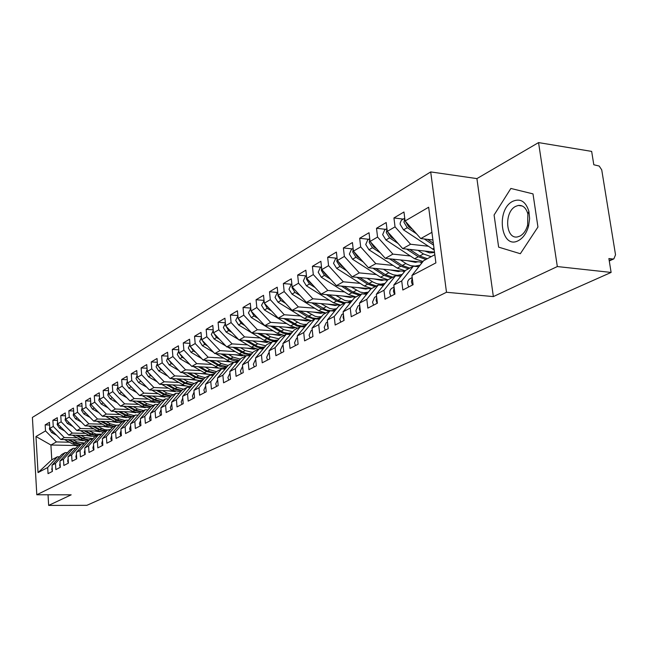 <?xml version="1.0" encoding="UTF-8"?>
<svg xmlns="http://www.w3.org/2000/svg" width="648" height="648" viewBox="0 0 648 648"><rect width="100%" height="100%" fill="white"/><g stroke="black" fill="none" stroke-linecap="round" stroke-linejoin="round"><path stroke-width="0.97" d="M538.553 142.592L476.912 178.605L493.355 296.598L557.329 266.555L538.553 142.592L591.656 151.397L593.803 164.754L599.189 166.042L601.733 169.873L615.527 254.81L613.875 258.86L609.266 260.95M430.701 171.914L32.4 417.417L36.806 494.764L446.488 292.264L430.701 171.914L476.912 178.605M78.319 445.581L50.9 445.014L51.791 459.788L38.038 472.595L47.685 467.508L48.049 473.656L52.399 471.404L52.026 465.224L55.485 463.401L55.858 469.614L60.313 467.305L59.932 461.06L63.463 459.197L63.852 465.475L68.413 463.109L68.016 456.791L71.636 454.888L72.041 461.238L76.707 458.816L76.302 452.425L80.012 450.473L80.425 456.897L85.212 454.418L84.783 447.954L88.582 445.954L89.019 452.45L93.92 449.906L93.482 443.37L97.378 441.32L97.824 447.89L102.846 445.289L102.392 438.672L106.385 436.574L106.847 443.216L112.007 440.551L111.529 433.86L115.628 431.698L116.105 438.429L121.395 435.691L120.909 428.919L125.105 426.7L125.599 433.512L131.026 430.701L130.523 423.849L134.833 421.573L135.343 428.466L140.916 425.582L140.389 418.649L144.82 416.316L145.355 423.29L151.073 420.325L150.522 413.303L155.075 410.905L155.625 417.968L161.498 414.931L160.931 407.819L165.605 405.356L166.18 412.509L172.214 409.382L171.631 402.181L176.426 399.654L177.017 406.895L183.222 403.688L182.614 396.39L187.547 393.79L188.171 401.128L194.546 397.823L193.922 390.428L198.993 387.755L199.633 395.191L206.194 391.797L205.546 384.305L210.762 381.551L211.426 389.084L218.182 385.592L217.501 378.003L222.88 375.168L223.568 382.806L230.526 379.202L229.821 371.507L235.354 368.591L236.066 376.334L243.235 372.624L242.498 364.824L248.2 361.819L248.945 369.668L256.325 365.845L255.563 357.939L261.444 354.837L262.221 362.799L269.827 358.862L269.033 350.835L275.092 347.644L275.902 355.712L283.751 351.653L282.925 343.513L289.178 340.224L290.012 348.405L298.121 344.218L297.254 335.964L303.709 332.562L304.584 340.872L312.944 336.539L312.053 328.163L318.711 324.648L319.626 333.08L328.269 328.609L327.329 320.104L334.214 316.483L335.17 325.037L344.096 320.42L343.124 311.785L350.244 308.035L351.232 316.726L360.466 311.947L359.454 303.175L366.809 299.295L367.845 308.124L377.395 303.183L376.342 294.273L383.956 290.264L385.034 299.222L394.932 294.103L393.822 285.063L401.711 280.9L402.837 290.012L413.092 284.707L411.934 275.513L435.893 262.886L428.652 207.222L405.089 220.984L403.963 211.993L393.935 217.947L395.037 226.857L387.269 231.385L386.192 222.539L376.504 228.282L377.565 237.055L370.065 241.437L369.028 232.721L359.672 238.278L360.677 246.912L353.435 251.141L352.439 242.563L343.391 247.933L344.363 256.438L337.349 260.536L336.401 252.08L327.645 257.272L328.577 265.656L321.797 269.617L320.882 261.29L312.409 266.312L313.3 274.574L306.739 278.413L305.856 270.2L297.659 275.068L298.509 283.208L292.151 286.926L291.308 278.834L283.362 283.549L284.18 291.576L278.024 295.18L277.214 287.202L269.503 291.77L270.297 299.684L264.319 303.175L263.542 295.31L256.065 299.741L256.827 307.549L251.035 310.935L250.282 303.175L243.032 307.476L243.761 315.179L238.14 318.46L237.419 310.805L230.38 314.985L231.085 322.583L225.626 325.774L224.929 318.217L218.093 322.275L218.773 329.775L213.467 332.87L212.795 325.418L206.153 329.354L206.809 336.758L201.658 339.763L201.01 332.408L194.554 336.239L195.186 343.545L190.172 346.469L189.556 339.212L183.279 342.93L183.886 350.147L179.01 352.99L178.411 345.821L172.303 349.442L172.886 356.562L168.148 359.332L167.573 352.253L161.636 355.776L162.194 362.807L157.577 365.504L157.027 358.506L151.243 361.94L151.786 368.882L147.29 371.507L146.756 364.597L141.126 367.943L141.645 374.803L137.271 377.355L136.76 370.535L131.269 373.791L131.779 380.57L127.51 383.057L127.016 376.318L121.67 379.485L122.156 386.184L118.001 388.614L117.523 381.947L112.307 385.042L112.776 391.659L108.726 394.024L108.265 387.439L103.178 390.452L103.64 396.997L99.687 399.306L99.241 392.793L94.284 395.734L94.721 402.206L90.866 404.457L90.437 398.018L85.593 400.885L86.022 407.284L82.264 409.479L81.842 403.113L77.12 405.915L77.533 412.241L73.864 414.38L73.459 408.094L68.85 410.824L69.247 417.077L65.659 419.175L65.27 412.946L60.766 415.619L61.147 421.808L57.648 423.849L57.275 417.693L52.877 420.301L53.249 426.416L49.823 428.417L49.459 422.326L45.166 424.877L49.621 424.999M38.038 472.595L35.972 436.509L45.522 430.928L45.166 424.877M81.251 439.96L60.799 439.49L64.265 437.554L77.379 437.862M49.823 428.417L60.799 439.49M53.249 426.416L64.265 437.554M51.791 459.788L57.34 456.816L59.575 456.848M47.685 467.508L57.34 456.816M89.497 435.569L68.737 435.059L72.284 433.075L85.512 433.415M57.648 423.849L68.737 435.059M61.147 421.808L72.284 433.075M52.026 465.224L61.722 454.467L65.205 452.604L67.489 452.644M55.485 463.401L65.205 452.604M97.937 431.082L76.853 430.523L80.49 428.498L93.847 428.863M65.659 419.175L76.853 430.523M69.247 417.077L80.49 428.498M59.932 461.06L69.684 450.206L73.248 448.295L75.597 448.343M63.463 459.197L73.248 448.295M106.588 426.489L85.172 425.882L88.898 423.808L102.376 424.197M73.864 414.38L85.172 425.882M77.533 412.241L88.898 423.808M68.016 456.791L77.841 445.84L81.494 443.88L83.9 443.937M71.636 454.888L81.494 443.88M115.449 421.783L93.693 421.127L97.508 418.997L111.108 419.426M82.264 409.479L93.693 421.127M86.022 407.284L97.508 418.997M76.302 452.425L86.192 441.369L89.934 439.36L92.397 439.417M80.012 450.473L89.934 439.36M124.529 416.972L102.416 416.259L106.329 414.072L120.066 414.534M90.866 404.457L102.416 416.259M94.721 402.206L106.329 414.072M84.783 447.954L94.746 436.784L98.577 434.735L101.104 434.8M88.582 445.954L98.577 434.735M133.844 412.039L111.367 411.261L115.368 409.026L129.236 409.52M99.687 399.306L111.367 411.261M103.64 396.997L115.368 409.026M93.482 443.37L103.51 432.095L107.438 429.989L110.03 430.061M97.378 441.32L107.438 429.989M143.394 406.976L120.528 406.15L124.635 403.85L138.64 404.376M108.726 394.024L120.528 406.15M112.776 391.659L124.635 403.85M102.392 438.672L112.493 427.283L116.519 425.129L119.183 425.21M106.385 436.574L116.519 425.129M153.195 401.801L129.932 400.901L134.144 398.544L148.287 399.103M118.001 388.614L129.932 400.901M122.156 386.184L134.144 398.544M111.529 433.86L121.703 422.35L125.825 420.147L128.563 420.228M115.628 431.698L125.825 420.147M163.247 396.487L139.579 395.515L143.897 393.101L158.177 393.701M127.51 383.057L139.579 395.515M131.779 380.57L143.897 393.101M120.909 428.919L131.147 417.296L135.375 415.036L138.186 415.125M125.105 426.7L135.375 415.036M173.583 391.036L149.469 389.991L153.908 387.52L168.326 388.152M137.271 377.355L149.469 389.991M141.645 374.803L153.908 387.52M130.523 423.849L140.835 412.112L145.176 409.787L148.06 409.892M134.833 421.573L145.176 409.787M184.194 385.447L159.627 384.321L164.187 381.777L178.743 382.458M147.29 371.507L159.627 384.321M151.786 368.882L164.187 381.777M140.389 418.649L150.773 406.79L155.228 404.401L158.193 404.514M144.82 416.316L155.228 404.401M195.097 379.704L170.06 378.505L174.733 375.889L189.443 376.618M157.577 365.504L170.06 378.505M162.194 362.807L174.733 375.889M150.522 413.303L160.979 401.323L165.556 398.876L168.602 398.998M155.075 410.905L165.556 398.876M206.315 373.815L180.768 372.519L185.579 369.838L200.435 370.607M168.148 359.332L180.768 372.519M172.886 356.562L185.579 369.838M160.931 407.819L171.461 395.717L176.159 393.198L179.293 393.328M165.605 405.356L176.159 393.198M225.86 368.194L225.326 368.169M217.85 367.772L191.776 366.379L196.717 363.617L211.726 364.443M179.01 352.99L191.776 366.379M183.886 350.147L196.717 363.617M171.631 402.181L182.218 389.95L187.053 387.366L190.277 387.512M176.426 399.654L187.053 387.366M237.873 362.013L236.844 361.957M229.724 361.56L203.091 360.061L208.17 357.226L223.333 358.101M190.172 346.469L203.091 360.061M195.186 343.545L208.17 357.226M182.614 396.39L193.282 384.029L198.248 381.372L201.569 381.526M187.547 393.79L198.248 381.372M250.233 355.663L248.678 355.574M241.955 355.177L214.731 353.565L219.956 350.649L235.273 351.581M201.658 339.763L214.731 353.565M206.809 336.758L219.956 350.649M193.922 390.428L204.655 377.946L209.758 375.208L213.184 375.378M198.993 387.755L209.758 375.208M254.567 348.616L226.695 346.891L232.073 343.886L247.552 344.866M213.467 332.87L226.695 346.891M218.773 329.775L232.073 343.886M205.546 384.305L216.351 371.685L221.6 368.866L225.123 369.06M210.762 381.551L221.6 368.866M267.584 341.877L239.015 340.014L244.547 336.92L260.196 337.964M225.626 325.774L239.015 340.014M231.085 322.583L244.547 336.92M217.501 378.003L228.38 365.237L233.782 362.345L237.419 362.548M222.88 375.168L233.782 362.345M281.038 334.935L251.699 332.934L257.394 329.751L273.205 330.853M238.14 318.46L251.699 332.934M243.761 315.179L257.394 329.751M229.821 371.507L240.764 358.611L246.321 355.631L250.071 355.849M235.354 368.591L246.321 355.631M285.282 327.11L292.75 328.342L294.97 327.807L264.765 325.644L270.637 322.364L286.61 323.538M251.035 310.935L264.765 325.644M256.827 307.549L270.637 322.364M242.498 364.824L253.514 351.783L259.241 348.713L263.112 348.956M248.2 361.819L259.241 348.713M309.485 320.485L278.219 318.127L284.278 314.75L300.429 315.989M264.319 303.175L278.219 318.127M270.297 299.684L284.278 314.75M255.563 357.939L266.644 344.752L272.549 341.593L276.55 341.852M261.444 354.837L272.549 341.593M325.863 313.049L292.102 310.384L298.339 306.901L314.669 308.213M278.024 295.18L292.102 310.384M284.18 291.576L298.339 306.901M269.033 350.835L280.179 337.503L286.27 334.247L290.401 334.53M275.092 347.644L286.27 334.247M340.492 305.216L306.415 302.389L312.854 298.801L329.362 300.194M292.151 286.926L306.415 302.389M298.509 283.208L312.854 298.801M282.925 343.513L294.135 330.035L300.413 326.673L304.682 326.981M289.178 340.224L300.413 326.673M355.59 297.132L321.181 294.151L327.831 290.434L344.525 291.916M306.739 278.413L321.181 294.151M313.3 274.574L327.831 290.434M297.254 335.964L308.529 322.323L315.009 318.856L319.424 319.189M303.709 332.562L315.009 318.856M371.166 288.789L336.434 285.638L343.302 281.799L360.175 283.37M321.797 269.617L336.434 285.638M328.577 265.656L343.302 281.799M312.053 328.163L323.393 314.369L330.075 310.789L334.651 311.153M318.711 324.648L330.075 310.789M387.593 280.219L352.188 276.842L359.284 272.881L376.35 274.541M337.349 260.536L352.188 276.842M344.363 256.438L359.284 272.881M327.329 320.104L338.734 306.156L345.643 302.454L350.374 302.859M334.214 316.483L345.643 302.454M404.7 271.374L368.469 267.754L375.808 263.663L393.061 265.421M353.435 251.141L368.469 267.754M360.677 246.912L375.808 263.663M343.124 311.785L354.578 297.675L361.722 293.852L366.622 294.281M350.244 308.035L361.722 293.852M422.399 262.238L385.301 258.358L392.899 254.121L410.346 255.984M370.065 241.437L385.301 258.358M377.565 237.055L392.899 254.121M359.454 303.175L370.964 288.903L378.343 284.95L383.43 285.42M366.809 299.295L378.343 284.95M434.492 252.121L402.724 248.638L410.581 244.247L428.231 246.224M387.269 231.385L402.724 248.638M395.037 226.857L410.581 244.247M376.342 294.273L387.909 279.831L395.547 275.74L400.82 276.251M383.956 290.264L395.547 275.74M609.209 260.585L612.7 258.998L608.885 258.552L611.113 272.435L557.329 266.555M612.7 258.998L613.875 258.86M432.913 239.963L420.763 238.569L431.916 232.34M405.089 220.984L420.763 238.569M393.822 285.063L405.437 270.443L413.351 266.207L418.827 266.765M401.711 280.9L413.351 266.207M48.033 494.789L48.657 505.408L86.873 505.327L611.113 272.435M493.355 296.598L446.488 292.264M48.657 505.408L71.183 494.829L36.806 494.764M498.636 247.139L520.336 253.716L537.945 227.027L533.004 193.882L510.859 188.455L494.084 215.006L498.636 247.139L494.084 215.006L510.859 188.455L533.004 193.882L537.945 227.027L520.336 253.716L498.636 247.139M69.425 442.211L56.433 441.928L50.9 445.014L35.972 436.509M411.934 275.513L423.598 260.723L434.824 254.704M45.522 430.928L56.433 441.928M393.935 217.947L403.169 219.081M376.504 228.282L385.649 229.36M359.672 238.278L368.728 239.29M343.391 247.933L352.358 248.897M327.645 257.272L336.531 258.188M312.409 266.312L321.206 267.179M297.659 275.068L306.366 275.886M283.362 283.549L291.884 284.318M269.503 291.77L277.749 292.483M256.065 299.741L264.044 300.397M243.032 307.476L250.76 308.084M230.38 314.985L237.865 315.544M218.093 322.275L225.35 322.793M206.153 329.354L213.192 329.84M194.554 336.239L201.382 336.685M183.279 342.93L189.905 343.351M172.303 349.442L178.743 349.823M161.636 355.776L167.889 356.133M151.243 361.94L157.326 362.273M141.126 367.943L147.039 368.25M131.269 373.791L137.028 374.074M121.67 379.485L127.267 379.752M112.307 385.042L117.758 385.285M103.178 390.452L108.491 390.679M94.284 395.734L99.452 395.944M85.593 400.885L90.639 401.08M77.12 405.915L82.037 406.094M68.85 410.824L73.645 410.986M60.766 415.619L65.448 415.765M52.877 420.301L57.445 420.439M412.25 278L411.415 281.872L412.517 284.999M408.686 286.983L407.584 283.873L407.795 281.264L409.042 279.329L412.185 277.53M404.741 218.157L401.347 220.271L400.148 223.09L400.181 224.411L403.51 229.846L434.225 250.071M416.518 233.806L407.284 227.675L403.939 222.215L404.773 218.457M412.614 229.424L408.726 226.841L405.373 221.292M433.326 243.194L427.542 239.347M433.585 245.138L424.302 238.974M394.138 287.631L393.441 291.244L394.527 294.314M390.825 296.225L389.748 293.163L389.966 290.596L391.214 288.684L394.065 287.048M376.658 296.954L376.091 300.283L377.152 303.305M373.58 305.159L372.519 302.146L374.584 297.319L376.577 296.233M359.778 305.978L359.324 309.023L360.361 311.996M356.91 313.786L355.874 310.821L357.931 306.059L359.672 305.111L357.931 306.059M343.456 314.726L343.108 317.471L344.088 320.331M340.791 322.129L339.771 319.213L341.828 314.515L343.335 313.697M386.929 228.606L384.685 229.927L382.652 234.633L385.933 239.971L414.59 258.763L422.99 261.484M398.115 243.486L389.578 237.873L386.289 232.511L386.986 229.011M424.829 251.06L429.624 252.898L434.541 252.509M427.372 258.698L419.718 255.984L409.714 249.399M417.936 250.306L423.468 253.951L431.139 256.681M394.373 239.306L390.971 237.071L387.698 231.863M425.939 259.467L418.3 256.754L406.588 249.059M369.741 238.699L367.748 239.865L365.723 244.507L368.947 249.755L397.273 268.151L405.162 270.791M380.36 252.866L372.47 247.73L369.23 242.465L369.797 239.225M418.624 266.749L418.187 266.701M407.228 260.65L415.417 262.335L417.968 261.776M400.399 259.937L406.612 263.971L410.516 265.656L415.182 266.134L420.115 265.137M409.803 268.102L402.23 265.461L392.477 259.111M376.763 248.873L373.815 246.953L370.632 242.06M408.418 268.847L400.861 266.207L389.464 258.795M353.12 248.443L351.378 249.472L349.353 254.056L352.528 259.216L380.522 277.231L387.99 279.782M363.212 261.954L355.93 257.256L352.747 252.08L353.201 249.116M401.209 275.764L399.581 276.129M390.218 269.924L398.309 271.544L400.812 270.986M383.446 269.252L389.578 273.189L393.441 274.833L397.305 275.327L402.262 274.444M392.818 277.198L385.325 274.631L375.808 268.491M359.762 258.139L357.234 256.511L354.14 251.926M391.481 277.911L383.997 275.343L372.908 268.199M337.057 257.88L335.543 258.763L333.518 263.299L336.652 268.369L364.322 286.011L371.717 288.498M346.656 270.759L339.941 266.474L336.798 261.379L337.146 258.706M382.863 285.363L383.616 285.193M373.758 278.899L381.761 280.446L384.215 279.896M367.052 278.259L373.094 282.107L376.917 283.711L380.749 284.189L385.017 283.435M383.997 284.715L381.632 285.25M376.383 286.003L368.963 283.492L359.681 277.555M343.335 267.106L341.204 265.745L338.199 261.468M375.087 286.691L367.675 284.189L356.878 277.287M518.432 240.602C523.155 238.01 526.524 233.191 528.549 226.168L529.627 218.587L528.881 211.313C525.722 201.415 520.344 198.086 512.73 201.317C495.428 209.75 501.139 250.241 518.432 240.602M519.996 236.075C523.56 234.098 526.103 230.461 527.626 225.164L527.877 213.962C526.119 207.862 522.92 205.027 518.27 205.448L515.662 206.364C503.909 211.904 505.586 239.59 517.566 236.893L519.996 236.075M327.677 323.214L327.426 325.652L328.22 328.163M325.191 330.205L324.194 327.329L326.252 322.696L327.54 321.991M321.505 267L320.209 267.762L318.192 272.233L321.278 277.223L348.632 294.508L355.954 296.938M330.642 279.304L324.462 275.384L321.368 270.378L321.619 268.005M357.834 287.582L365.739 289.073L368.153 288.522M366.979 293.844L365.496 294.184M351.184 286.975L360.158 292.078L363.974 292.758L368.348 292.143M367.359 293.374L364.306 294.079M360.474 294.516L353.128 292.07L344.064 286.327M327.451 275.805L325.685 274.687L322.785 270.702M359.219 295.188L351.88 292.75L341.358 286.084M312.401 331.46L312.863 335.721M310.1 338.013L309.12 335.194L311.17 330.61L312.247 330.018L311.17 330.61M297.626 339.495L297.991 342.986M295.472 345.587L294.516 342.8L296.565 338.28L297.448 337.794L296.565 338.28M283.314 347.352L283.581 349.961M281.305 352.917L280.365 350.179L282.406 345.708L283.111 345.327L282.406 345.708M269.463 355.193L269.592 356.497M267.567 360.029L266.644 357.323L268.685 352.917M306.464 275.829L305.37 276.469L303.353 280.892L306.391 285.8L333.437 302.746L340.686 305.111M315.163 287.591L309.477 284.018L306.431 279.094L306.593 277.044M342.403 295.99L350.22 297.416L352.593 296.873M350.892 302.211L348.721 302.713M335.818 295.415L344.687 300.405L348.462 301.061L352.22 300.575M351.257 301.757L347.506 302.616M345.06 302.77L337.794 300.389L328.933 294.824M312.085 284.237L310.659 283.338L307.865 279.636M343.853 303.418L336.587 301.036L326.325 294.597M291.892 284.383L290.984 284.909L288.976 289.275L291.973 294.111L318.711 310.724L325.887 313.033M300.178 295.634L294.962 292.386L291.956 287.542L292.037 285.849M327.459 304.131L335.186 305.508L337.511 304.965M335.332 310.319L332.513 310.983M320.93 303.596L329.686 308.472L333.428 309.112L336.62 308.74M335.68 309.89L331.063 310.757L326.6 310.141L314.28 303.045M297.213 292.41L293.423 288.303M328.957 311.388L321.764 309.072L311.753 302.835M277.765 292.669L277.044 293.09L275.044 297.408L277.992 302.162L304.439 318.46L311.542 320.72M285.671 303.442L280.892 300.486L277.935 295.723L277.943 294.459M312.968 312.028L320.606 313.349L322.898 312.814M320.258 318.184L316.726 318.986M320.598 317.763L316.58 318.508L312.158 317.909L300.065 311.008M306.504 311.518L315.082 316.273L317.99 316.864L321.513 316.653M282.812 300.348L279.434 296.703M314.515 319.124L307.403 316.856L297.618 310.821M264.076 300.704L261.525 305.289L264.441 309.971L290.588 325.968L297.618 328.171M271.617 311.024L267.251 308.351L264.303 303.013M298.914 319.683L306.472 320.954L308.723 320.42M305.654 325.806L301.425 326.616L297.043 326.041L283.913 318.557M305.986 325.401L301.814 326.033L297.416 325.199L286.278 318.735M292.515 319.205L300.121 323.563L303.556 324.405L306.901 324.3M268.855 308.051L265.882 304.852M254.251 366.922L253.344 364.265L255.369 359.907M241.323 373.613L240.424 370.996L242.449 366.687M228.768 380.109L227.894 377.525L229.902 373.272M216.578 386.419L215.719 383.875L217.655 379.704M204.736 392.55L203.885 390.039L205.691 385.997M250.8 308.497L248.419 312.935L251.286 317.544L277.15 333.25L284.116 335.397M257.993 318.395L254.016 315.973L251.116 311.024M291.503 333.202L287.113 333.906L282.763 333.096L270.605 326.057M289.632 334.473L290.644 334.23M291.827 332.813L288.19 333.331L283.832 332.521L272.897 326.228M278.932 326.657L283.824 329.638L292.742 331.703M255.328 315.536L252.752 312.773M237.913 316.054L235.686 320.363L238.521 324.899L251.505 332.724M244.79 325.555L241.169 323.376L238.318 318.654M272.047 334.328L279.434 335.502L281.394 335.032M277.773 340.386L273.918 340.97L269.609 340.184L257.685 333.339M275.327 341.771L276.939 341.383M278.089 340.006L274.242 340.386L270.645 339.625L259.905 333.493M265.761 333.898L270.581 336.814L279.037 338.872M242.206 322.809L240.019 320.476M251.87 332.942L264.109 340.322L270.994 342.419M225.407 323.401L223.333 327.572L226.12 332.043L238.472 339.431M225.893 326.074L228.695 330.561L231.976 332.521M259.192 341.326L266.506 342.46L268.223 342.047M264.457 347.36L260.391 347.806L256.827 347.069L245.13 340.411M261.468 348.851L263.647 348.324M264.765 346.988L261.338 347.263L257.807 346.518L247.285 340.548M252.963 340.921L257.726 343.78L265.745 345.821M229.465 329.856L227.699 327.977M239.493 340.046L251.432 347.19L258.26 349.24M213.257 330.529L211.321 334.579L214.083 338.985L225.82 345.959M246.71 348.13L253.935 349.223L255.425 348.859M251.529 354.132L247.941 354.472L244.409 353.759L232.932 347.271M247.917 355.728L250.744 355.064M251.845 353.759L248.581 353.921L245.244 353.176L235.03 347.401M240.53 347.749L245.236 350.552L252.85 352.569M217.031 336.644L215.776 335.316M227.464 346.931L239.12 353.865L245.876 355.874M219.534 339.301L216.578 337.543L213.832 333.258M201.455 337.454L199.657 341.383L202.379 345.724L213.54 352.318M234.568 354.74L241.72 355.801L243 355.485M215.768 353.63L229.854 361.6L234.033 362.313L238.213 361.616M239.315 360.32L230.583 358.49L223.106 354.059M228.452 354.375L233.094 357.129L240.335 359.114M204.768 343.051L204.379 342.638M238.982 360.709L235.669 360.952L231.595 359.98L221.073 353.946M207.457 345.894L204.809 344.323L202.111 340.249M193.217 398.512L192.391 396.033L194.06 392.113M189.977 344.185L188.309 348L190.998 352.285L201.617 358.514M222.766 361.171L230.923 361.924M204.387 360.134L218.182 367.886L222.321 368.582L226.031 367.991M227.148 366.687L218.854 364.848L211.515 360.539M216.699 360.831L221.292 363.528L228.185 365.472M226.8 367.084L222.993 367.157L219.785 366.274L209.547 360.426M195.72 352.31L193.355 350.916L190.723 347.045M182.023 404.303L181.205 401.857L182.76 398.075M178.824 350.746L177.277 354.44L179.925 358.66L190.034 364.549M211.289 367.416L219.178 368.186M193.315 366.46L206.153 373.758L210.252 374.666L214.204 374.188M215.33 372.867L207.433 371.037L200.24 366.833M205.278 367.1L209.806 369.749L216.4 371.652M214.982 373.28L206.534 371.523L198.32 366.728M184.316 358.555L182.226 357.332L179.65 353.654M171.137 409.941L170.327 407.527L171.761 403.866M167.97 357.129L166.536 360.701L169.152 364.865L178.775 370.437M200.119 373.499L207.749 374.277M182.534 372.608L195.113 379.712L199.171 380.603L202.694 380.222M203.853 378.869L196.328 377.055L189.265 372.956M194.157 373.199L198.636 375.8L205.165 377.663M203.496 379.291L195.453 377.525L187.402 372.859M173.227 364.638L171.396 363.577L168.877 360.086M160.534 415.433L159.74 413.043L161.069 409.52M157.407 363.35L156.087 366.8L158.671 370.907L167.824 376.172M189.24 379.428L196.636 380.206M192.691 384.709L185.514 382.911L178.573 378.91M183.335 379.137L187.766 381.696L194.23 383.519M192.334 385.131L184.664 383.373L176.766 378.821M172.036 378.594L184.332 385.503L188.285 386.378L191.508 386.087M162.446 370.567L160.85 369.652L158.396 366.347M150.214 420.771L149.437 418.414L150.66 415.02M147.128 369.417L145.913 372.73L148.465 376.788L157.172 381.769M178.654 385.187L185.814 385.981M181.837 390.396L174.984 388.622L168.172 384.709M172.797 384.92L177.171 387.431L183.578 389.221M181.472 390.817L174.158 389.067L166.406 384.629M161.806 384.426L171.979 390.25L180.63 391.789M151.948 376.342L150.587 375.565L148.19 372.446M140.171 425.971L139.401 423.646L140.527 420.382M137.117 375.322L135.999 378.513L138.518 382.514L146.804 387.229M168.334 390.809L175.284 391.611M171.274 395.928L164.73 394.178L158.031 390.363M162.535 390.558L166.86 393.028L173.21 394.778M170.91 396.341L163.92 394.616L156.322 390.29M151.834 390.096L161.806 395.766L170.051 397.329M141.734 381.98L138.259 378.383M130.378 431.041L129.624 428.741L130.653 425.606M127.364 381.081L126.336 384.151L128.831 388.095L136.712 392.558M158.282 396.276L165.021 397.094M161.012 401.306L154.734 399.597L148.149 395.863M152.531 396.041L156.808 398.471L163.102 400.189M160.631 401.728L153.941 400.027L146.48 395.798M142.123 395.62L151.883 401.144L159.756 402.724M131.787 387.472L128.588 384.167M120.836 435.974L120.091 433.715L121.03 430.701M117.863 386.694L116.924 389.642L119.386 393.539L126.887 397.759M148.489 401.614L155.018 402.432M151.203 406.555L144.99 404.879L138.518 401.234M142.787 401.396L147.015 403.777L153.244 405.47M150.619 406.968L144.221 405.292L136.89 401.169M132.646 401.007L142.204 406.385L149.745 407.973M122.091 392.826L119.167 389.812M111.537 440.794L110.8 438.55L111.659 435.675M108.597 392.178L107.746 394.997L110.176 398.844L117.312 402.837M138.931 406.814L145.265 407.641M141.645 411.674L135.489 410.03L129.122 406.458M133.277 406.612L137.457 408.961L143.637 410.613M140.891 412.079L134.735 410.435L127.543 406.401M123.404 406.247L132.775 411.496L139.984 413.076M112.655 398.058L109.982 395.312M102.473 445.484L101.744 443.273L102.522 440.527M99.565 397.532L98.788 400.221L101.193 404.02L107.981 407.803M129.616 411.893L135.756 412.719M137.587 415.109L138.388 414.898M132.322 416.672L126.214 415.052L119.953 411.561M124.011 411.699L128.142 414.007L134.266 415.627M131.584 417.061L125.485 415.449L118.414 411.504M114.388 411.367L123.574 416.486L130.475 418.057M103.453 403.161L101.039 400.691M93.62 450.06L92.907 447.881L93.604 445.265M90.752 402.756L90.056 405.316L92.429 409.066L98.885 412.646M120.52 416.842L126.473 417.677M127.656 420.204L128.871 419.88M123.225 421.54L117.175 419.953L111.011 416.534M114.963 416.664L119.054 418.932L125.113 420.528M122.504 421.921L116.462 420.341L109.512 416.486M105.584 416.356L114.591 421.354L121.217 422.909M94.478 408.143L92.316 405.932M84.993 454.531L84.289 452.377L84.912 449.89M82.15 407.851L81.527 410.289L83.876 413.991L90.015 417.377M111.642 421.67L117.409 422.504M117.798 425.169L119.588 424.748M114.34 426.295L108.346 424.74L102.287 421.386M106.134 421.508L110.184 423.743L116.186 425.307M113.643 426.668L107.649 425.112L100.821 421.346M96.989 421.224L105.827 426.101L112.177 427.64M85.722 413.003L83.811 411.059M76.569 458.889L75.873 456.759L76.424 454.41M73.759 412.841L73.208 415.149L75.524 418.802L81.365 422.01M102.983 426.384L108.564 427.226M97.524 426.23L104.531 429.624L107.649 429.964L110.533 429.494M105.673 430.936L99.727 429.405L93.766 426.125M104.984 431.301L99.047 429.778L92.332 426.084M88.598 425.979L97.265 430.742L103.364 432.257M77.177 417.758L75.524 416.073M68.34 463.15L67.651 461.044L68.145 458.825M65.57 417.709L65.075 419.888L67.376 423.5L72.916 426.53M94.519 430.993L99.922 431.827M89.108 430.847L96.05 434.184L101.704 434.128M97.208 435.472L91.311 433.966L85.439 430.75M96.536 435.829L90.647 434.33L84.046 430.718M80.401 430.62L88.914 435.27L94.786 436.768M68.818 422.375L67.449 420.981M60.305 467.305L59.624 465.224L60.053 463.142M57.567 422.48L57.137 424.521L59.405 428.093L64.678 430.952M86.257 435.488L91.481 436.323M92.543 439.263L91.984 439.409M88.93 439.903L83.09 438.421L77.306 435.27M80.887 435.359L84.807 437.497L93.077 438.656M88.282 440.251L82.442 438.777L75.946 435.237M72.39 435.148L80.749 439.692L86.565 441.166M60.629 426.862L59.592 425.809M52.391 471.266L51.791 469.314L52.156 467.37M49.75 427.137L49.386 429.041L51.629 432.572L56.627 435.278M78.181 439.887L83.236 440.721M84.135 443.669L83.195 443.921M80.846 444.228L75.063 442.778L69.36 439.684M72.851 439.765L76.731 441.871L84.669 443.07M80.206 444.569L74.423 443.119L68.032 439.652M64.557 439.571L72.762 444.018L78.538 445.468M52.553 431.171L51.986 430.596M412.193 277.579L409.649 278.915M408.726 226.841L409.779 226.241M432.508 249.059L433.99 248.249M403.51 229.846L407.284 227.675M394.073 287.088L391.813 288.279M376.577 296.274L374.584 297.319M343.343 313.721L341.828 314.515M419.718 255.984L423.468 253.951M390.971 237.071L391.894 236.544M414.59 258.763L418.3 256.754M385.933 239.971L389.578 237.873M415.651 266.441L416.656 265.907M402.23 265.461L405.859 263.501M373.815 246.953L374.617 246.491M397.273 268.151L400.861 266.207M368.947 249.755L372.47 247.73M421.305 263.631L420.763 262.067M397.832 275.959L399.516 275.06M385.325 274.631L388.824 272.727M357.234 256.511L357.923 256.106M380.522 277.231L383.997 275.343M352.528 259.216L355.93 257.256M403.963 272.298L403.607 271.261M380.603 285.161L382.944 283.913M368.963 283.492L372.357 281.653M341.204 265.745L341.788 265.405M364.322 286.011L367.675 284.189M336.652 268.369L339.941 266.474M387.204 280.706L387.018 280.163M327.54 322.016L326.252 322.696M363.957 294.046L366.898 292.475M353.128 292.07L356.408 290.296M325.685 274.687L326.171 274.404M348.632 294.508L351.88 292.75M321.278 277.223L324.462 275.384M348.162 302.486L351.362 300.777M337.794 300.389L340.978 298.663M333.437 302.746L336.587 301.036M306.391 285.8L309.477 284.018M333.202 310.473L336.304 308.812M322.939 308.44L326.017 306.763M318.711 310.724L321.764 309.072M291.973 294.111L294.962 292.386M318.695 318.217L321.424 316.759M308.529 316.24L311.518 314.62M304.439 318.46L307.403 316.856M277.992 302.162L280.892 300.486M302.567 326.827L303.523 326.317M304.633 325.725L306.585 324.689M294.565 323.814L297.464 322.242M290.588 325.968L293.463 324.413M264.441 309.971L267.251 308.351M288.401 334.392L289.907 333.59M290.976 333.015L292.199 332.367M281.005 331.16L283.824 329.638M277.15 333.25L279.944 331.736M251.286 317.544L254.016 315.973M274.663 341.731L276.68 340.654M277.725 340.095L278.251 339.811M267.851 338.288L270.581 336.814M264.109 340.322L266.814 338.855M238.521 324.899L241.169 323.376M261.338 348.843L263.841 347.506M255.069 345.214L257.726 343.78M251.432 347.19L254.065 345.765M226.12 332.043L228.695 330.561M248.783 355.55L251.359 354.173M242.652 351.945L245.236 350.552M239.12 353.865L241.68 352.48M214.083 338.985L216.578 337.543M236.723 361.989L238.869 360.847M230.583 358.49L233.094 357.129M227.148 360.353L229.635 359M202.379 345.724L204.809 344.323M224.994 368.25L226.492 367.448M218.854 364.848L221.292 363.528M215.509 366.655L217.931 365.351M190.998 352.285L193.355 350.916M213.581 374.35L214.48 373.864M207.433 371.037L209.806 369.749M204.185 372.794L206.534 371.523M179.925 358.66L182.226 357.332M223.349 368.963L223.212 368.542M196.328 377.055L198.636 375.8M193.161 378.772L195.453 377.525M169.152 364.865L171.396 363.577M212.171 375.33L211.945 374.625M185.514 382.911L187.766 381.696M182.436 384.588L184.664 383.373M158.671 370.907L160.85 369.652M201.285 381.518L200.969 380.546M174.984 388.622L177.171 387.431M171.979 390.25L174.158 389.067M148.465 376.788L150.587 375.565M190.561 387.18L190.277 386.313M164.73 394.178L166.86 393.028M161.806 395.766L163.92 394.616M138.518 382.514L140.584 381.324M180.039 392.469L179.861 391.919M154.734 399.597L156.808 398.471M151.883 401.144L153.941 400.027M128.831 388.095L130.839 386.937M144.99 404.879L147.015 403.777M142.204 406.385L144.221 405.292M119.386 393.539L121.346 392.405M135.489 410.03L137.457 408.961M132.775 411.496L134.735 410.435M110.176 398.844L112.088 397.742M126.214 415.052L128.142 414.007M123.574 416.486L125.485 415.449M101.193 404.02L103.064 402.943M117.175 419.953L119.054 418.932M114.591 421.354L116.462 420.341M92.429 409.066L94.252 408.013M118.373 425.185L118.803 424.95M108.346 424.74L110.184 423.743M105.827 426.101L107.649 425.112M83.876 413.991L85.657 412.97M109.277 430.045L110.071 429.616M99.727 429.405L101.525 428.433M97.265 430.742L99.047 429.778M75.524 418.802L77.242 417.822M100.4 434.784L101.534 434.176M91.311 433.966L93.061 433.018M88.914 435.27L90.647 434.33M67.376 423.5L69.004 422.561M91.741 439.409L93.02 438.72M83.09 438.421L84.807 437.497M80.749 439.692L82.442 438.777M59.405 428.093L60.961 427.194M83.373 443.872L84.483 443.281M75.063 442.778L76.731 441.871M72.762 444.018L74.423 443.119M51.629 432.572L53.104 431.722M527.877 213.962L528.881 211.313M527.626 225.164L528.549 226.168M522.28 205.991L518.27 205.448M236.909 361.965L237.095 362.532M225.318 368.169L225.48 368.647"/></g></svg>
